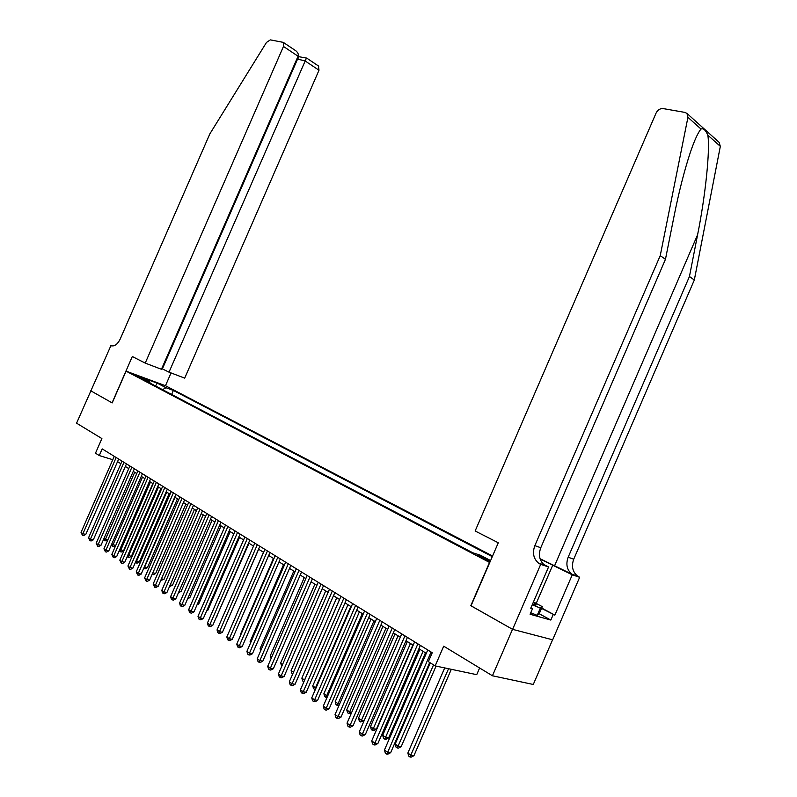 <?xml version="1.0" encoding="UTF-8"?>
<svg xmlns="http://www.w3.org/2000/svg" width="797" height="797" viewBox="0 0 797 797"><rect width="100%" height="100%" fill="white"/><g stroke="black" fill="none" stroke-linecap="round" stroke-linejoin="round"><path stroke-width="1.2" d="M135.042 375.437L142.812 378.505L135.042 375.437M492.576 555.997L165.587 385.778L126.065 371.143L489.737 562.543M552.58 639.782L533.283 684.474L492.436 675.776L443.7 646.178L435.162 665.903L476.726 674.67L479.615 667.986M126.065 371.143L112.188 402.913L90.728 390.779L112.078 402.854L132.312 356.528L145.223 363.103L283.473 46.465L283.284 42.371L270.362 39.88L266.497 42.42L209.84 133.896L120.138 339.193C117.398 344.553 114.32 346.705 110.913 345.639L76.572 423.177L101.886 438.559L95.491 453.194L99.276 455.565L112.775 459.7M471.037 605.78L512.521 629.301L492.436 675.776M435.162 665.903L428.378 661.659L432.243 652.733L102.185 448.88L99.276 455.565M490.424 560.958L486.399 558.827C481.069 556.226 478.12 555.081 477.542 555.399L490.165 561.556M150.125 383.128L149.716 381.713L142.085 378.904L472.79 552.779L480.511 555.26L490.603 560.56M149.716 381.713L141.059 377.17L157.298 383.178L165.995 387.721L173.367 390.44L492.287 556.655M470.798 605.71L489.507 562.473M117.538 461.632L120.885 463.715M125.328 466.474L128.755 468.596M133.238 471.386L136.755 473.567M141.278 476.377L144.885 478.618M149.438 481.438L153.144 483.739M157.736 486.588L161.532 488.95M166.165 491.819L170.06 494.24M174.722 497.139L178.727 499.619M183.43 502.548L187.534 505.089M192.276 508.038L196.49 510.658M201.272 513.627L205.596 516.307M210.418 519.305L214.851 522.055M219.723 525.074L224.276 527.903M229.177 530.951L233.85 533.851M238.801 536.929L243.603 539.908M248.594 543.006L253.516 546.065M258.557 549.193L263.608 552.331M268.689 555.479L273.889 558.707M279.01 561.885L284.34 565.203M289.51 568.41L294.99 571.808M300.21 575.055L305.839 578.542M311.099 581.81L316.877 585.406M322.197 588.704L328.125 592.39M333.495 595.718L339.592 599.503M345.001 602.861L351.268 606.756M356.737 610.153L363.173 614.148M368.692 617.575L375.307 621.68M380.886 625.137L387.681 629.361M393.31 632.858L400.303 637.202M405.982 640.728L413.175 645.191M418.913 648.748L426.305 653.341M171.634 394.435L173.367 390.44M165.995 387.721L162.558 389.663M157.298 383.178L155.525 385.967M431.087 652.026L387.671 752.308L384.453 749.997L427.76 649.963M429.703 662.486L390.65 752.697L387.671 752.308L386.615 754.022L385.32 753.095L384.453 749.997M390.65 752.697L387.8 754.171L386.615 754.022M444.696 667.916L407.855 753.055L411.073 755.327L413.932 755.705L451.301 669.311M413.932 755.705L411.142 757.15L409.997 757.001L448.542 668.723M409.997 757.001L408.712 756.094L407.855 753.055M532.486 604.166C535.873 605.292 536.939 605.292 535.684 604.186L533.193 602.542M533.462 601.914L542.289 606.656L539.19 613.81L537.208 615.354L530.742 612.773M542.289 606.656L540.346 608.081L532.207 604.823M537.208 615.354L540.346 608.081M719.063 142.294L720.329 146.359L694.317 280.006L689.445 276.509L568.161 557.242C565.671 564.236 566.906 569.875 571.857 574.159L540.067 558.737M689.445 276.509L697.594 234.776C705.554 195.235 710.276 148.999 707.806 135.141C705.584 130.031 703.333 127.998 701.031 129.064C698.202 132.192 694.695 139.784 690.511 151.858C684.444 170.179 678.924 191.748 673.983 216.575L665.455 259.334L540.784 547.718C538.214 554.901 539.43 560.67 544.411 565.043L539.858 563.927L540.695 564.356L512.601 629.351L471.017 605.83L498.294 542.777L475.142 530.991L656.1 113.025C657.764 109.886 660.095 108.402 663.104 108.581L684.952 112.407L686.964 113.423L687.931 117.328L660.245 255.608L534.837 545.656C532.257 552.869 533.462 558.677 538.453 563.061L539.858 563.927M694.317 280.006L573.73 559.185C571.26 566.129 572.495 571.738 577.446 576.012L579.658 577.277L552.66 639.812L512.601 629.351M665.455 259.334L660.245 255.608M541.691 608.041L554.851 615.135L541.542 608.38M530.892 607.872L532.486 608.739L530.105 614.258L550.837 620.066L553.178 614.656M532.486 608.739L530.732 608.231L548.565 566.966L540.695 564.356M579.658 577.277L572.266 574.816L540.157 559.026M554.851 615.135L572.266 574.816M543.574 564.764L545.815 565.9M543.743 564.515L548.565 566.966M534.777 604.315L536.052 605.003M535.166 604.943L534.169 604.405M550.837 620.066L539.22 613.75M161.751 368.563L169.014 372.159L184.695 378.137L318.999 70.236L304.882 60.791L296.853 59.008M169.014 372.159L306.447 58.091L299.014 56.717L297.43 59.396L162.399 368.812M110.504 345.43L111.899 345.958M165.467 385.728L171.046 372.936M145.223 363.103L161.442 369.28L298.068 56.228L283.473 46.465M318.441 65.982L318.999 70.236M295.169 50.341L295.896 50.839C298.018 52.662 298.745 54.455 298.068 56.228M298.158 55.979L299.014 56.717M417.877 643.866L374.889 743.143L371.731 740.871L414.619 641.844M420.368 645.401L377.868 743.541L374.889 743.143L373.853 744.846L372.588 743.94L371.731 740.871M377.868 743.541L375.048 745.006L373.853 744.846M404.926 635.867L362.356 734.147L359.258 731.935L401.738 633.894M407.426 637.401L365.335 734.575L362.356 734.147L361.35 735.85L360.114 734.964L359.258 731.935M365.335 734.575L362.545 736.02L361.35 735.85M392.234 628.026L350.072 725.34L347.034 723.158L389.105 626.093M394.734 629.57L353.051 725.778L350.072 725.34L349.086 727.033L347.881 726.167L347.034 723.158M353.051 725.778L350.281 727.213L349.086 727.033M379.79 620.335L338.018 716.692L335.049 714.56L376.712 618.442M382.291 621.889L341.006 717.151L338.018 716.692L337.071 718.396L335.876 717.539L335.049 714.56M341.006 717.151L338.267 718.575L337.071 718.396M430.31 662.865L395.153 744.079L398.301 746.311L401.17 746.699L436.049 666.093M401.17 746.699L398.4 748.134L397.255 747.984L433.548 664.887M397.255 747.984L395.999 747.088L395.153 744.079M419.899 649.366L382.699 735.282L385.788 737.464L388.657 737.873L425.468 652.823M388.657 737.873L385.917 739.287L384.772 739.128L423.077 651.338M384.772 739.128L383.536 738.251L382.699 735.282M407.337 641.565L370.485 726.645L373.514 728.787L376.383 729.215L412.856 644.992M376.383 729.215L373.663 730.62L372.518 730.451L410.455 643.498M372.518 730.451L371.312 729.594L370.485 726.645M395.013 633.914L358.501 718.177L361.469 720.279L398.072 635.807M364.05 720.867L360.503 721.943L359.317 721.096L358.501 718.177M360.503 721.943L361.469 720.279L364.129 720.687M367.586 612.793L326.202 708.224L323.283 706.132L364.568 610.94M370.097 614.348L329.191 708.692L326.202 708.224L325.276 709.918L324.11 709.071L323.283 706.132M329.191 708.692L326.471 710.097L325.276 709.918M382.919 626.402L346.735 709.868L349.654 711.93L385.917 628.265M351.467 712.936L348.717 713.584L347.552 712.757L346.735 709.868M348.717 713.584L349.654 711.93L351.756 712.269M355.611 605.401L314.616 699.905L311.757 697.853L352.653 603.578M358.122 606.955L317.595 700.394L314.616 699.905L313.719 701.599L312.573 700.772L311.757 697.853M317.595 700.394L314.905 701.788L313.719 701.599M371.043 619.04L335.198 701.719L338.067 703.741L373.992 620.863M339.123 705.146L337.151 705.395L336.005 704.578L335.198 701.719M337.151 705.395L338.067 703.741L339.622 704M343.856 598.149L303.249 691.756L300.439 689.734L340.957 596.355M346.376 599.703L306.227 692.254L303.249 691.756L302.372 693.44L301.246 692.633L300.439 689.734M306.227 692.254L303.557 693.639L302.372 693.44M359.397 611.807L323.881 693.719L326.69 695.701L362.296 613.6M327.029 697.495L324.668 696.548L323.881 693.719M325.794 697.345L326.69 695.701L327.736 695.881M332.329 591.025L292.091 683.746L289.331 681.774L329.48 589.262M334.85 592.579L295.069 684.264L292.091 683.746L291.234 685.43L290.138 684.633L289.331 681.774M295.069 684.264L292.429 685.629L291.234 685.43M347.97 604.704L312.763 685.858L315.522 687.811L350.81 606.467M315.343 689.574L313.55 688.668L312.763 685.858M314.656 689.455L316.07 687.901M321.012 584.042L281.132 675.896L278.432 673.953L318.222 582.308M323.542 585.596L284.111 676.424L281.132 675.896L280.305 677.57L279.229 676.792L278.432 673.953M284.111 676.424L281.5 677.779L280.305 677.57M336.742 597.73L301.844 678.147L304.554 680.06L339.532 599.464M303.906 681.734L302.621 680.927L301.844 678.147M303.707 681.694L304.633 680.07M309.913 577.177L270.382 668.185L267.732 666.282L307.164 575.484M312.434 578.742L273.361 668.733L270.382 668.185L269.575 669.859L268.519 669.091L267.732 666.282M273.361 668.733L270.771 670.068L269.575 669.859M325.714 590.886L291.124 670.576L293.475 672.23M292.738 673.923L291.901 673.335L291.124 670.576M299.005 570.443L259.832 660.613L257.222 658.75L296.305 568.779M301.535 572.007L262.801 661.171L259.832 660.613L259.045 662.277L258.009 661.53L257.222 658.75M262.801 661.171L260.24 662.496L259.045 662.277M314.885 584.161L280.604 663.134L282.536 664.499M281.809 666.182L280.604 663.134M288.295 563.828L249.471 653.181L246.911 651.348L285.645 562.194M290.825 565.392L252.44 653.749L249.471 653.181L248.704 654.845L247.678 654.108L246.911 651.348M252.44 653.749L249.889 655.064L248.704 654.845M304.255 577.566L270.263 655.821L271.797 656.917M271.08 658.581L270.263 655.821M277.784 557.332L239.289 645.879L236.779 644.076L275.184 555.728M280.315 558.896L242.258 646.457L239.289 645.879L238.552 647.533L237.546 646.815L236.779 644.076M242.258 646.457L239.738 647.762L238.552 647.533M293.804 571.07L260.101 648.648L261.257 649.465M260.689 650.76L260.101 648.648M267.453 550.956L229.297 638.716L226.826 636.942L264.893 549.372M269.984 552.52L232.256 639.304L229.297 638.716L228.57 640.36L227.583 639.652L226.826 636.942M232.256 639.304L229.755 640.599L228.57 640.36M283.533 564.694L250.119 641.595L250.906 642.153M250.517 643.03L250.119 641.595M257.301 544.69L219.474 631.672L217.043 629.929L254.791 543.136M259.832 546.244L222.433 632.27L219.474 631.672L218.767 633.306L217.8 632.609L217.043 629.929M222.433 632.27L219.952 633.545L218.767 633.306M273.441 558.428L240.305 634.661L240.734 634.96M240.525 635.448L240.305 634.661M247.329 538.523L209.82 624.748L207.439 623.035L244.858 536.999M249.859 540.087L212.769 625.356L209.82 624.748L209.133 626.382L208.186 625.695L207.439 623.035M212.769 625.356L210.318 626.621L209.133 626.382M263.518 552.271L230.751 627.906M237.526 532.476L200.336 617.944L197.995 616.26L235.105 530.971M240.056 534.04L203.285 618.562L200.336 617.944L199.668 619.578L198.732 618.9L197.995 616.26M203.285 618.562L200.854 619.817L199.668 619.578M226.288 623.384L258.636 549.243M227.892 526.528L191.021 611.259L188.71 609.605L225.511 525.054M230.423 528.082L193.96 611.887L191.021 611.259L190.363 612.883L189.447 612.226L188.71 609.605M193.96 611.887L191.539 613.132L190.363 612.883M216.535 616.699L249.013 543.265M217.023 616.798L216.336 617.157M218.428 520.68L181.855 604.684L179.594 603.06L216.087 519.226M220.958 522.234L184.784 605.322L181.855 604.684L181.218 606.308L180.311 605.66L179.594 603.06M184.784 605.322L182.393 606.557L181.218 606.308M206.961 610.123L207.818 610.303L239.538 537.387M207.818 610.303L206.602 610.93M209.123 514.922L172.849 598.228L170.618 596.624L206.812 513.507M211.643 516.486L175.778 598.866L172.849 598.228L172.232 599.842L171.335 599.195L170.618 596.624M175.778 598.866L173.397 600.101L172.232 599.842M197.536 603.648L198.762 603.917L230.223 531.599M198.762 603.917L197.038 604.813M199.967 509.273L163.993 591.872L161.801 590.298L197.696 507.868M202.488 510.827L166.912 592.52L163.993 591.872L163.385 593.486L162.508 592.848L161.801 590.298M166.912 592.52L164.561 593.745L163.385 593.486M188.291 597.292L189.855 597.64L221.068 525.91M189.855 597.64L187.634 598.786M190.961 503.714L155.276 585.626L153.124 584.081L188.73 502.339M193.482 505.268L158.195 586.283L155.276 585.626L154.688 587.23L153.124 584.081M158.195 586.283L155.853 587.489L154.688 587.23M179.186 591.025L181.088 591.454L212.062 520.321M181.088 591.454L178.518 592.579M182.105 498.245L146.708 579.479L144.586 577.955L179.913 496.89M184.625 499.799L149.617 580.146L146.708 579.479L146.14 581.073L144.586 577.955M149.617 580.146L147.306 581.342L146.14 581.073M170.249 584.868L172.471 585.377L203.195 514.812M172.471 585.377L169.572 586.413M173.397 492.865L138.28 573.432L136.197 571.937L171.235 491.53M175.908 494.419L141.179 574.109L138.28 573.432L137.722 575.026L136.197 571.937M141.179 574.109L138.887 575.295L137.722 575.026M161.452 578.801L163.983 579.389L194.468 509.403M163.983 579.389L160.785 580.346M164.83 487.565L129.991 567.484L127.938 566.009L162.708 486.26M167.34 489.119L132.88 568.161L129.991 567.484L129.443 569.068L127.938 566.009M132.88 568.161L130.608 569.337L129.443 569.068M156.391 482.364L121.831 561.636L119.809 560.181L154.309 481.069M158.902 483.909L124.721 562.313L121.831 561.636L121.303 563.21L119.809 560.181M124.721 562.313L122.459 563.489L121.303 563.21M148.093 477.234L113.802 555.868L111.809 554.443L146.04 475.968M150.603 478.788L116.681 556.565L113.802 555.868L113.284 557.452L111.809 554.443M116.681 556.565L114.439 557.721L113.284 557.452M183.449 502.558L152.835 572.844L155.634 573.501L185.88 504.073M155.634 573.501L153.393 574.657L152.157 574.318M152.835 572.844L152.267 574.398M144.347 566.846L147.415 567.703L177.432 498.822M147.415 567.703L145.193 568.859L144.078 568.59L144.616 567.046L175.011 497.318M136.018 560.968L139.326 562.005L169.113 493.662M139.326 562.005L137.124 563.14L136.008 562.871L136.536 561.327L166.693 492.157M136.008 562.871L135.38 562.433M139.923 472.193L105.891 550.199L103.939 548.804L137.901 470.937M142.424 473.737L108.771 550.896L105.891 550.199L105.393 551.773L103.939 548.804M108.771 550.896L106.549 552.052L105.393 551.773M127.829 555.18L131.366 556.386L160.924 488.571M131.366 556.386L129.174 557.511L128.058 557.242L128.576 555.708L158.503 487.067M128.058 557.242L127.231 556.545M131.884 467.221L98.111 544.62L96.188 543.245L129.891 465.996M134.384 468.766L100.98 545.327L98.111 544.62L97.623 546.184L96.188 543.245M100.98 545.327L98.778 546.463L97.623 546.184M119.769 549.482L123.525 550.847L152.865 483.57M123.525 550.847L121.353 551.972L120.237 551.703L120.745 550.169L150.444 482.065M120.237 551.703L119.301 550.558M123.973 462.34L90.459 539.131L88.557 537.766L122.011 461.124M126.464 463.874L93.319 539.838L90.459 539.131L89.981 540.685L88.557 537.766M93.319 539.838L91.127 540.974L89.981 540.685M111.839 543.873L113.035 544.72L142.504 477.134M115.744 545.437L113.642 546.523L111.769 545.706L111.49 544.67M112.536 546.244L113.035 544.72L115.754 545.397M116.173 457.518L82.918 533.721L81.045 532.386L114.25 456.332M118.663 459.062L85.767 534.438L82.918 533.721L82.45 535.275L81.045 532.386M85.767 534.438L83.595 535.554L82.45 535.275M104.028 538.354L105.433 539.35L134.693 472.282M107.635 540.336L104.955 540.874L103.789 538.882M104.955 540.874L105.433 539.35L107.804 539.938M489.159 561.198L489.478 560.44M485.951 559.853L486.399 558.827M697.594 234.776L554.642 565.611M540.784 547.718L534.837 545.656M568.161 557.242L573.73 559.185M720.329 146.359L707.806 135.141M701.031 129.064L687.931 117.328M573.252 575.006L578.831 576.859M536.222 603.389L552.809 564.993M111.58 345.898L110.913 345.639M533.502 604.495L535.684 604.186M571.857 574.159L577.446 576.012M544.411 565.043L538.453 563.061M719.352 142.563L686.964 113.423M283.284 42.371L295.896 50.839M306.606 58.032L318.77 66.201"/></g></svg>

